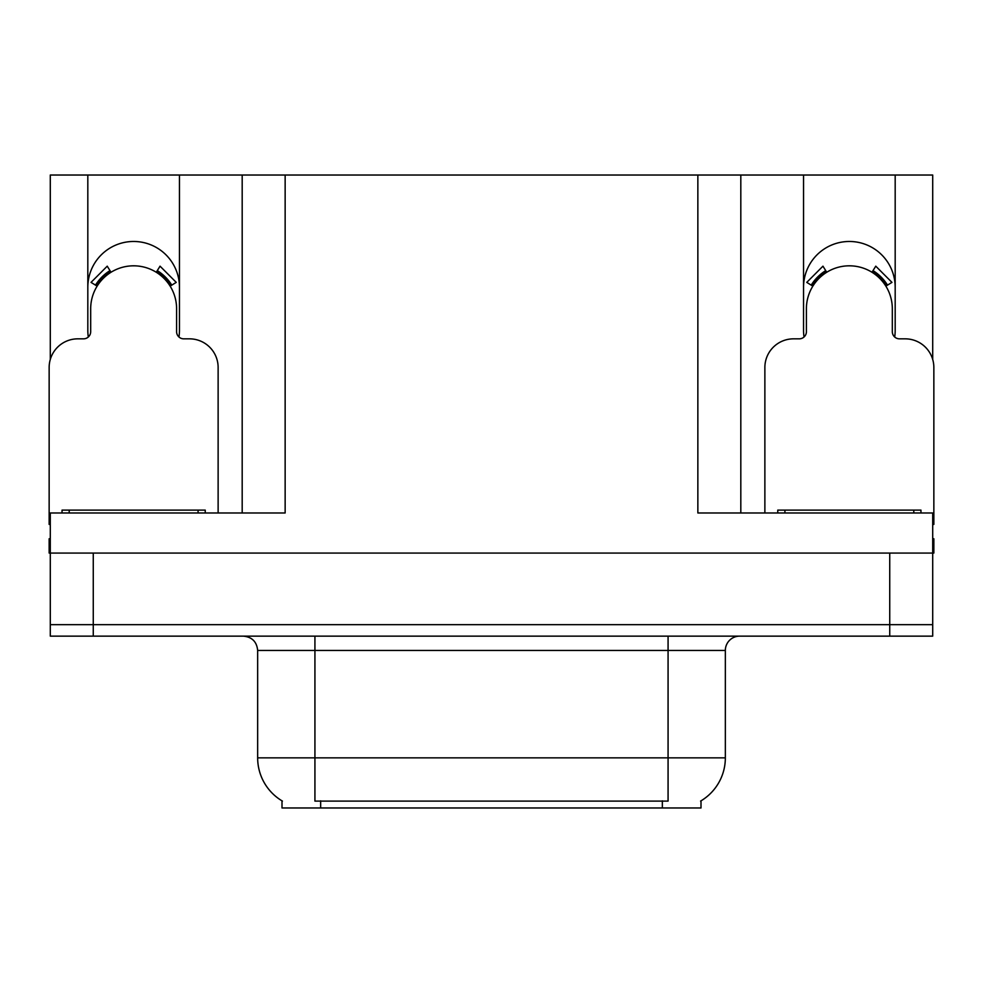 <?xml version="1.0" encoding="UTF-8"?>
<svg xmlns="http://www.w3.org/2000/svg" width="983" height="983" viewBox="0 0 983 983"><rect width="100%" height="100%" fill="white"/><g stroke="black" fill="none" stroke-linecap="round" stroke-linejoin="round"><path stroke-width="1.47" d="M894.69 336.997A45.82 45.82 0 0 0 895.181 330.251L895.181 175.023L932.707 175.023L932.707 359.471M178.967 336.997A45.82 45.82 0 0 0 179.459 330.251L179.459 175.023L242.187 175.023L242.187 512.979M701.002 800.838L701.002 807.977L281.998 807.977L281.998 800.838M87.819 287.294A45.82 45.82 0 0 1 133.639 241.474A45.82 45.82 0 0 1 179.459 287.294M93.262 636.136L932.707 636.136L932.707 624.672L50.293 624.672L50.293 553.073L93.262 553.073L93.262 624.672L50.293 624.672L50.293 636.136L93.262 636.136L93.262 624.672L932.707 624.672L932.707 553.073L93.262 553.073M242.187 175.023L697.856 175.023L697.856 512.979L932.707 512.979L932.707 553.073L933.85 553.073L933.85 538.758L932.707 538.758M50.293 538.758L49.15 538.758L49.15 553.073L50.293 553.073L50.293 512.979L285.144 512.979L285.144 175.023M88.31 336.997A45.82 45.82 0 0 1 87.819 330.251L87.819 175.023L50.293 175.023L50.293 359.471M697.856 175.023L740.813 175.023L740.813 512.979L740.813 175.023L803.541 175.023L803.541 330.251A45.82 45.82 0 0 0 804.033 336.997M895.181 175.023L803.541 175.023M87.819 175.023L179.459 175.023M895.181 287.294A45.82 45.82 0 0 0 849.361 241.474A45.82 45.82 0 0 0 803.541 287.294M282.428 801.096A50.121 50.121 0 0 1 257.657 757.856L314.929 757.856L314.929 801.096L668.071 801.096L668.071 757.856L725.343 757.856L725.343 650.451A14.315 14.315 0 0 1 739.671 636.136M257.657 757.856L257.657 650.451C256.809 641.752 252.029 636.984 243.329 636.136M700.572 801.096A50.121 50.121 0 0 0 725.343 757.856M932.707 636.136L932.707 624.672M218.128 512.979L218.128 367.482A28.642 28.642 0 0 0 189.486 338.84L183.76 338.84A7.164 7.164 0 0 1 176.596 331.689L176.596 308.773A42.957 42.957 0 0 0 133.639 265.815A42.957 42.957 0 0 0 90.682 308.773L90.682 331.689A7.164 7.164 0 0 1 83.518 338.84L77.792 338.84A28.642 28.642 0 0 0 49.15 367.482L49.15 524.431A28.642 28.642 0 0 1 50.293 524.455M156.272 272.254L160.045 266.172L176.24 282.379L170.157 286.139M97.12 286.139L91.038 282.379L107.233 266.172L111.005 272.254M62.04 512.979L62.04 510.116L205.238 510.116L205.238 512.979M932.707 524.455A28.642 28.642 0 0 1 933.85 524.431L933.85 367.482A28.642 28.642 0 0 0 905.208 338.84L899.482 338.84A7.164 7.164 0 0 1 892.318 331.689L892.318 308.773A42.957 42.957 0 0 0 849.361 265.815A42.957 42.957 0 0 0 806.404 308.773L806.404 331.689A7.164 7.164 0 0 1 799.24 338.84L793.514 338.84A28.642 28.642 0 0 0 764.872 367.482L764.872 512.979M871.995 272.254L875.767 266.172L891.962 282.379L885.88 286.139M812.843 286.139L806.76 282.379L822.955 266.172L826.728 272.254M777.762 512.979L777.762 510.116L920.96 510.116L920.96 512.979M889.738 553.073L889.738 636.136M662.345 807.977L662.345 800.838M320.655 807.977L320.655 800.838M668.071 636.136L668.071 650.451L257.657 650.451M725.343 650.451L668.071 650.451L668.071 757.856L314.929 757.856L314.929 636.136M171.792 285.131A44.886 44.886 0 0 0 157.28 270.62M109.998 270.62A44.886 44.886 0 0 0 95.486 285.131M170.563 285.893A43.436 43.436 0 0 0 156.518 271.849M110.76 271.849A43.436 43.436 0 0 0 96.715 285.893M198.075 510.116L198.075 512.979M69.203 510.116L69.203 512.979M887.514 285.131A44.886 44.886 0 0 0 873.002 270.62M825.72 270.62A44.886 44.886 0 0 0 811.208 285.131M886.285 285.893A43.436 43.436 0 0 0 872.24 271.849M826.482 271.849A43.436 43.436 0 0 0 812.437 285.893M913.797 510.116L913.797 512.979M784.925 510.116L784.925 512.979"/></g></svg>
